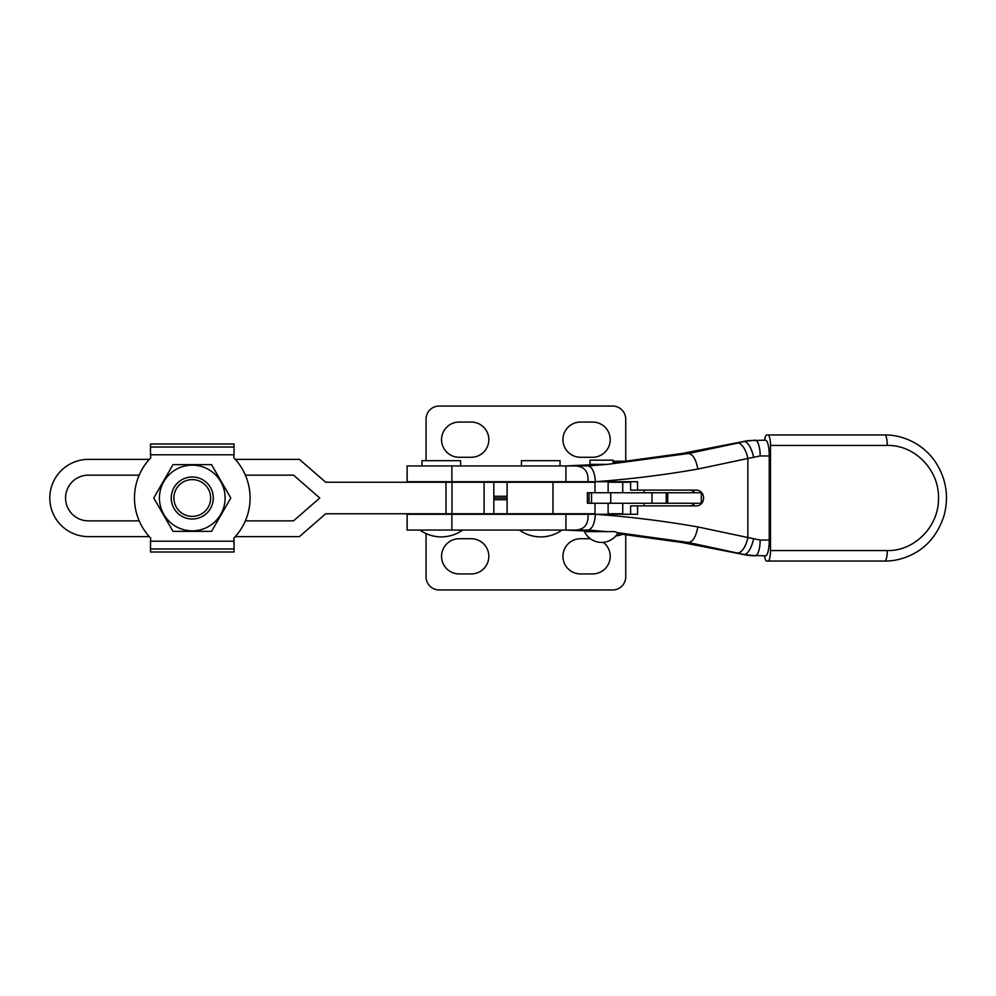 <?xml version="1.0" encoding="UTF-8"?>
<svg xmlns="http://www.w3.org/2000/svg" width="996" height="996" viewBox="0 0 996 996"><rect width="100%" height="100%" fill="white"/><g stroke="black" fill="none" stroke-linecap="round" stroke-linejoin="round"><path stroke-width="1.49" d="M594.998 481.715L594.998 492.746M594.998 503.254L594.998 514.285M608.133 481.715L608.133 492.746M608.133 503.254L608.133 514.285M618.018 532.835L614.694 531.627L584.49 531.627A18.912 18.912 0 0 0 618.018 532.835M593.691 530.868L593.691 531.627L601.161 531.627M605.966 531.627L601.161 531.229C591.475 530.631 591.5 530.768 601.273 531.627M560.051 465.941L560.051 460.687L521.431 460.687L521.431 465.941M460.6 465.941L460.6 460.687L421.98 460.687L421.98 465.941M451.885 514.285L451.885 530.059L407.127 530.059L407.127 514.285L637.552 514.285L637.552 505.881L696.503 505.881A7.881 7.072 90 0 0 703.574 498A7.881 7.072 90 0 0 696.503 490.119L637.552 490.119L637.552 481.715L588.026 481.715C588.661 471.021 583.88 465.767 573.696 465.941L565.94 465.941L565.94 481.715L588.026 481.715M451.885 530.059L573.696 530.059C583.855 530.258 588.636 525.004 588.026 514.285M613.125 462.879L681.862 453.504L748.058 440.618L765.501 440.195A15.762 3.747 90 0 1 769.248 455.956L769.248 540.044A15.762 3.747 90 0 1 765.501 555.805L748.058 555.382L681.862 542.496L617.557 533.607M565.94 465.941L407.127 465.941L407.127 481.715L565.94 481.715M607.162 464.373L613.125 463.601L613.125 460.164L590.005 460.164L590.005 464.373L607.162 464.373L587.964 465.941C592.222 466.875 594.687 472.129 595.384 481.715C629.709 479.238 663.871 475.017 697.847 469.066L747.872 458.471L747.872 537.529L760.172 540.044L769.248 540.044M601.273 464.373C591.5 465.232 591.475 465.369 601.161 464.771L605.966 464.373M689.556 490.119A7.881 7.072 -90 0 1 694.835 492.746M694.835 503.254A7.881 7.072 -90 0 1 689.556 505.881M565.666 465.941L593.691 464.634M742.879 441.514L755.068 440.195A15.762 5.104 90 0 1 760.172 455.956L747.872 458.471A15.762 6.798 76.3 0 0 737.687 443.083L744.087 441.514A15.762 5.951 76.2 0 1 753.524 456.878M748.768 440.618L748.058 440.618L748.768 440.618M760.172 540.044A15.762 5.104 90 0 1 755.068 555.805L744.087 554.486L688.51 542.496L617.42 532.636M749.179 555.444L752.926 555.768M573.696 530.059L587.964 530.059C592.222 529.125 594.687 523.871 595.384 514.285C629.709 516.762 663.871 520.983 697.847 526.934C696.03 536.57 692.917 541.762 688.51 542.496L681.862 542.496M593.691 531.366L565.666 530.059M607.074 531.627L587.914 530.059M573.696 465.941L587.964 465.941M608.705 464.223L688.51 453.504L737.687 443.083M565.94 514.285L565.94 530.059M637.552 490.119L630.605 490.119L630.605 481.715M630.605 514.285L630.605 505.881L637.552 505.881M887.287 550.551A10.508 2.502 90 0 1 884.784 561.059L767.991 561.059A10.508 2.502 -90 0 0 770.493 550.551L887.287 550.551C914.577 551.286 939.166 526.137 938.493 498.037C939.166 469.888 914.677 444.751 887.287 445.449L770.493 445.449A10.508 2.502 -90 0 0 767.991 434.941L766.746 434.941A10.508 2.502 -90 0 0 764.579 440.195M767.991 434.941L884.784 434.941A10.508 2.502 -90 0 1 887.287 445.449M764.579 555.805A10.508 2.502 -90 0 0 766.746 561.059L767.991 561.059M770.493 445.449L770.493 550.551M697.847 526.934L747.872 537.529A15.762 6.798 103.7 0 1 737.687 552.917M753.524 539.122A15.762 5.951 103.8 0 1 744.087 554.486L742.879 554.486M630.605 482.238L608.133 482.238L630.605 482.238M583.544 514.285L594.998 513.762L552.979 513.762L552.979 482.238L594.998 482.238L583.544 481.715M627.854 461.21L613.125 461.21M625.737 534.528L625.737 576.821A13.135 13.135 0 0 1 612.59 589.956L439.186 589.956A13.135 13.135 0 0 1 426.051 576.821L426.051 533.582M590.354 538.724L580.544 538.724A17.604 17.604 0 0 0 562.939 556.328A17.604 17.604 0 0 0 580.544 573.933L592.62 573.933A17.604 17.604 0 0 0 603.302 542.334M459.156 573.933L471.233 573.933A17.604 17.604 0 0 0 488.837 556.328A17.604 17.604 0 0 0 471.233 538.724L459.156 538.724A17.604 17.604 0 0 0 441.552 556.328A17.604 17.604 0 0 0 459.156 573.933M552.979 513.762L325.68 513.762L299.41 536.62L235.28 536.62A57.805 57.805 0 0 1 233.811 538.201A57.805 57.805 0 0 0 233.811 457.799A57.805 57.805 0 0 1 235.28 459.38L299.41 459.38L325.68 482.238L445.996 482.238L445.996 513.762M622.737 513.762L608.133 513.762L622.737 513.762L622.737 503.254M507.113 513.762L507.113 498L493.829 498M426.051 460.687L426.051 419.179A13.135 13.135 0 0 1 439.186 406.044L612.59 406.044A13.135 13.135 0 0 1 625.737 419.179L625.737 461.21M580.544 422.067L592.62 422.067A17.604 17.604 0 0 1 610.224 439.672A17.604 17.604 0 0 1 592.62 457.276L580.544 457.276A17.604 17.604 0 0 1 562.939 439.672A17.604 17.604 0 0 1 580.544 422.067M459.156 422.067L471.233 422.067A17.604 17.604 0 0 1 488.837 439.672A17.604 17.604 0 0 1 471.233 457.276L459.156 457.276A17.604 17.604 0 0 1 441.552 439.672A17.604 17.604 0 0 1 459.156 422.067M552.979 482.238L493.829 482.238L493.829 513.762M192.278 530.843A32.843 32.843 0 0 0 225.121 498A32.843 32.843 0 0 0 192.278 465.157A32.843 32.843 0 0 0 159.435 498A32.843 32.843 0 0 0 192.278 530.843M192.278 531.366L211.538 531.366L230.811 498L211.538 464.634L173.005 464.634L153.745 498L173.005 531.366L192.278 531.366M150.496 454.786L150.496 443.992L234.048 443.992L234.048 454.786L150.496 454.786L150.745 457.799A57.805 57.805 0 0 0 150.745 538.201L150.496 541.214L234.048 541.214L234.048 552.008L150.496 552.008L150.496 541.214M234.048 454.786L233.811 457.799M233.811 538.201L234.048 541.214M245.365 475.142A57.805 57.805 0 0 1 245.365 520.858L293.509 520.858L319.778 498L293.509 475.142L245.365 475.142M139.179 475.142L88.42 475.142A22.858 22.858 0 0 0 65.562 498A22.858 22.858 0 0 0 88.42 520.858L139.179 520.858M149.263 459.38L88.42 459.38A38.62 38.62 0 0 0 49.8 498A38.62 38.62 0 0 0 88.42 536.62L149.263 536.62M493.829 482.238L445.996 482.238M667.706 503.254L667.706 492.746L701.333 492.746L701.333 503.254L610.747 503.254L610.747 492.746L587.379 492.746L587.379 503.254L610.747 503.254M667.706 492.746L610.747 492.746M693.104 492.746L694.822 492.734M192.278 479.611A18.389 18.389 0 0 0 173.877 498A18.389 18.389 0 0 0 192.278 516.389A18.389 18.389 0 0 0 210.666 498A18.389 18.389 0 0 0 192.278 479.611M192.278 519.016A21.016 21.016 0 0 1 171.25 498A21.016 21.016 0 0 1 192.278 476.984A21.016 21.016 0 0 1 213.293 498A21.016 21.016 0 0 1 192.278 519.016M769.248 455.956L760.172 455.956M451.885 465.941L451.885 481.715M681.862 453.504L688.51 453.504C692.917 454.251 696.03 459.442 697.847 469.066M507.113 499.718L493.829 499.718M507.113 496.282L493.829 496.282M622.737 492.746L622.737 482.238M234.048 548.983L150.496 548.983M150.496 447.017L234.048 447.017M451.997 482.238L451.997 513.762M484.081 482.238L484.081 513.762M666.224 492.746L666.224 503.254M591.537 503.254L591.537 492.746M589.059 503.254L589.059 492.746M651.994 492.746L651.994 503.254M519.389 530.059A36.79 36.79 0 0 0 562.093 530.059M419.939 530.059A36.79 36.79 0 0 0 462.642 530.059M593.691 465.132L593.691 464.373M884.784 561.059C893.86 561.146 902.949 558.98 912.075 554.56C927.264 547.053 937.883 534.167 943.959 515.916C949.076 497.091 946.387 479.325 935.867 462.617C930.55 454.649 923.815 448.25 915.648 443.394C905.775 437.73 895.491 434.903 884.784 434.941M749.092 440.543L749.976 440.469M591.749 531.229A36.79 36.79 0 0 0 592.446 531.627M615.789 535.973A36.79 36.79 0 0 0 622.898 534.205M507.113 482.238L507.113 498M644.126 492.746L644.126 490.119M644.126 505.881L644.126 503.254"/></g></svg>

